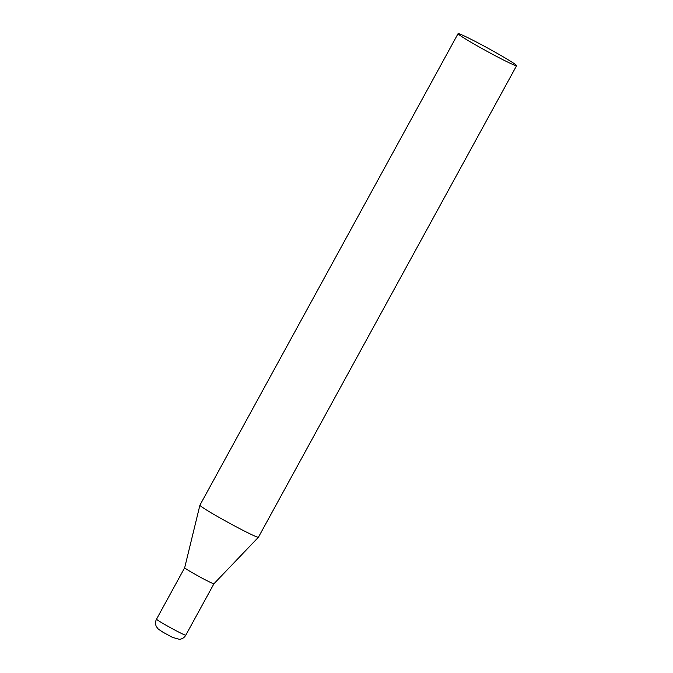 <?xml version="1.0" encoding="UTF-8"?>
<svg xmlns="http://www.w3.org/2000/svg" width="673" height="673" viewBox="0 0 673 673"><rect width="100%" height="100%" fill="white"/><g stroke="black" fill="none" stroke-linecap="round" stroke-linejoin="round"><path stroke-width="1.01" d="M458.069 33.65L199.915 505.187A33.356 1.582 28.7 0 0 199.906 505.204A33.356 1.582 28.7 0 0 220.677 518.294A33.356 1.582 28.7 0 0 253.721 535.59A33.356 1.582 28.7 0 0 258.424 537.239A33.356 1.582 28.7 0 0 258.432 537.222L516.595 65.685A33.356 1.582 28.7 0 0 496.001 52.679A33.356 1.582 28.7 0 0 462.78 35.282A33.356 1.582 28.7 0 0 458.069 33.65A33.356 1.582 28.7 0 0 478.663 46.656A33.356 1.582 28.7 0 0 511.884 64.053A33.356 1.582 28.7 0 0 516.595 65.685M156.523 619.168L184.68 567.734A16.682 0.791 28.7 0 0 184.68 567.743A16.682 0.791 28.7 0 0 191.351 572.151A16.682 0.791 28.7 0 0 211.591 582.936A16.682 0.791 28.7 0 0 213.938 583.76A16.682 0.791 28.7 0 0 213.947 583.752L185.782 635.186A16.682 0.791 -151.3 0 1 177.975 631.703A16.682 0.791 -151.3 0 1 163.186 623.585A16.682 0.791 -151.3 0 1 156.523 619.168C155.253 621.65 155.211 624.149 156.405 626.664L158.332 629.146L162.967 632.216L172.481 637.381L179.481 639.333C182.265 638.997 184.368 637.617 185.782 635.186M184.68 567.743L199.906 505.204M213.938 583.76L258.424 537.239"/></g></svg>

